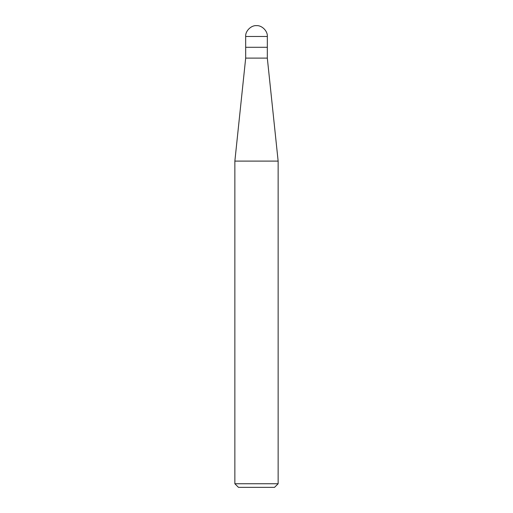 <?xml version="1.0" encoding="UTF-8"?>
<svg xmlns="http://www.w3.org/2000/svg" width="513" height="513" viewBox="0 0 513 513"><rect width="100%" height="100%" fill="white"/><g stroke="black" fill="none" stroke-linecap="round" stroke-linejoin="round"><path stroke-width="0.77" d="M245.676 47.292L267.324 47.292L267.324 36.474C267.805 31.12 261.854 25.169 256.5 25.65C251.146 25.169 245.195 31.12 245.676 36.474L245.676 47.292L245.676 36.474C245.195 31.12 251.146 25.169 256.5 25.65C261.854 25.169 267.805 31.12 267.324 36.474L245.676 36.474L267.324 36.474L267.324 47.292L245.676 47.292M238.468 487.35L274.532 487.35L278.142 483.746L278.142 161.101L267.318 58.11L267.318 47.292L267.318 58.11L245.682 58.11L234.858 161.101L234.858 483.746L238.468 487.35L234.858 483.746L234.858 161.101L245.682 58.11L245.682 47.292L245.682 58.11L267.318 58.11L278.142 161.101L234.858 161.101L278.142 161.101L278.142 483.746L234.858 483.746L278.142 483.746L274.532 487.35L238.468 487.35"/></g></svg>
